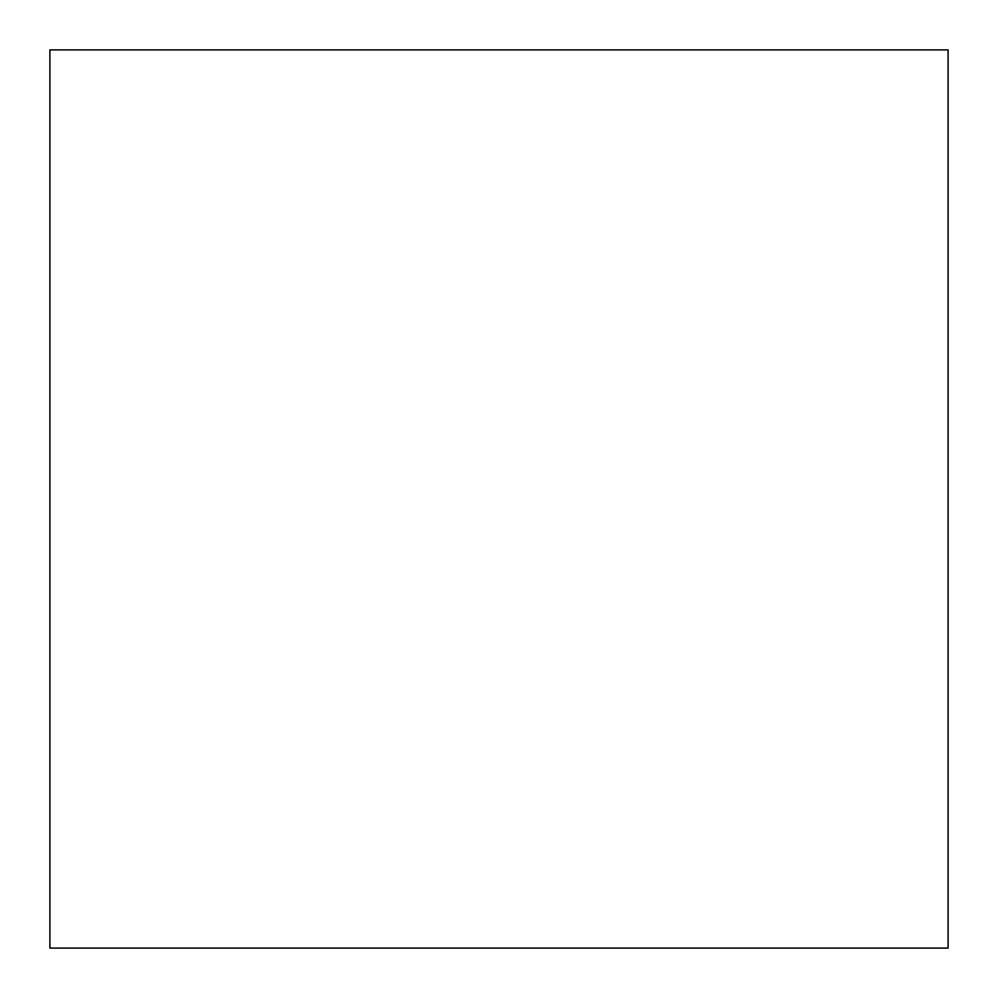 <?xml version="1.0" encoding="UTF-8"?>
<svg xmlns="http://www.w3.org/2000/svg" width="998" height="998" viewBox="0 0 998 998"><rect width="100%" height="100%" fill="white"/><g stroke="black" fill="none" stroke-linecap="round" stroke-linejoin="round"><path stroke-width="1.5" d="M948.1 49.9L948.1 948.1L948.1 49.9L948.1 948.1L948.1 49.9L49.9 49.9L49.9 948.1L49.9 49.9L948.1 49.9M948.1 948.1L49.9 948.1L948.1 948.1"/></g></svg>
